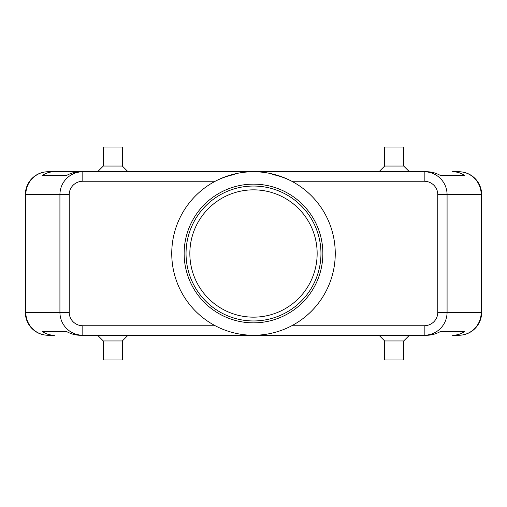 <?xml version="1.0" encoding="UTF-8"?>
<svg xmlns="http://www.w3.org/2000/svg" width="507" height="507" viewBox="0 0 507 507"><rect width="100%" height="100%" fill="white"/><g stroke="black" fill="none" stroke-linecap="round" stroke-linejoin="round"><path stroke-width="0.76" d="M189.846 253.5A63.654 63.654 0 0 1 253.5 189.846A63.654 63.654 0 0 1 317.154 253.5A63.654 63.654 0 0 1 253.5 317.154A63.654 63.654 0 0 1 189.846 253.5M424.182 325.748L424.182 335.254C430.462 335.152 435.862 332.928 440.374 328.574C444.74 324.074 446.978 318.694 447.079 312.439L437.763 312.439A13.581 13.309 0 0 1 424.182 325.748L291.759 325.748A81.754 81.754 0 0 0 291.759 181.252L424.182 181.252A13.581 13.309 0 0 1 437.763 194.561L437.763 312.439M437.763 194.561L481.187 194.561A22.815 22.352 -90 0 0 474.641 178.426A22.815 22.352 -90 0 0 458.835 171.746L452.536 171.746C457.2 171.778 461.231 173.045 464.634 175.549L440.551 175.549C436.128 173.045 431.577 171.778 426.9 171.746L82.818 171.746C76.538 171.848 71.138 174.072 66.626 178.426C62.26 182.926 60.022 188.306 59.921 194.561L59.921 312.439L25.813 312.439A22.815 22.352 90 0 0 32.359 328.574A22.815 22.352 90 0 0 48.165 335.254L54.464 335.254C49.8 335.222 45.769 333.955 42.366 331.451L66.449 331.451C70.872 333.955 75.423 335.222 80.1 335.254L82.818 335.254L82.818 325.748A13.581 13.309 180 0 1 69.237 312.439L59.921 312.439C60.022 318.694 62.26 324.074 66.626 328.574C71.138 332.928 76.538 335.152 82.818 335.254L426.9 335.254C431.577 335.222 436.128 333.955 440.551 331.451L464.634 331.451C461.231 333.955 457.2 335.222 452.536 335.254L458.835 335.254A22.815 22.352 -90 0 0 474.641 328.574A22.815 22.352 -90 0 0 481.187 312.439L447.079 312.439L447.079 194.561C446.978 188.306 444.74 182.926 440.374 178.426C435.862 174.072 430.462 171.848 424.182 171.746L424.182 181.252M54.464 171.746L80.1 171.746C75.423 171.778 70.872 173.045 66.449 175.549L42.366 175.549C45.769 173.045 49.8 171.778 54.464 171.746L48.165 171.746A22.815 22.352 90 0 0 32.359 178.426A22.815 22.352 90 0 0 25.813 194.561L69.237 194.561A13.581 13.309 180 0 1 82.818 181.252L82.818 171.746L48.165 171.746A22.815 22.815 0 0 0 32.03 178.426A22.815 22.815 0 0 1 48.165 171.746M458.835 335.254A22.815 22.815 0 0 0 481.65 312.439L481.65 194.561A22.815 22.815 0 0 0 474.97 178.426A22.815 22.815 0 0 1 481.65 194.561L481.187 194.561L481.187 312.439L481.65 312.439A22.815 22.815 0 0 1 458.835 335.254L452.536 335.254M122.314 340.958L122.314 359.97L103.301 359.97L103.301 340.958L122.314 340.958L128.018 335.254M403.699 340.958L384.686 340.958L384.686 359.97L403.699 359.97L403.699 340.958L409.403 335.254M103.301 166.043L122.314 166.043L122.314 147.03L103.301 147.03L103.301 166.043L97.598 171.746M384.686 166.043L384.686 147.03L403.699 147.03L403.699 166.043L384.686 166.043L378.983 171.746M82.818 181.252L215.241 181.252C221.515 178.027 227.877 175.783 234.329 174.528M253.5 171.746A81.754 81.754 0 0 1 335.254 253.5A81.754 81.754 0 0 1 253.5 335.254A81.754 81.754 0 0 1 171.746 253.5A81.754 81.754 0 0 1 253.5 171.746M253.5 322.858A69.358 69.358 0 0 1 184.142 253.5A69.358 69.358 0 0 1 253.5 184.142A69.358 69.358 0 0 1 322.858 253.5A69.358 69.358 0 0 1 253.5 322.858M253.5 320.956A67.456 67.456 0 0 1 186.044 253.5A67.456 67.456 0 0 1 253.5 186.044A67.456 67.456 0 0 1 320.956 253.5A67.456 67.456 0 0 1 253.5 320.956M272.671 174.528C279.123 175.783 285.485 178.027 291.759 181.252M458.835 171.746A22.815 22.815 0 0 1 474.97 178.426A22.815 22.815 0 0 0 458.835 171.746L452.536 171.746M25.35 194.561L25.35 312.439A22.815 22.815 0 0 0 32.03 328.574A22.815 22.815 0 0 1 25.35 312.439L25.813 312.439L25.813 194.561L25.35 194.561A22.815 22.815 0 0 1 32.03 178.426A22.815 22.815 0 0 0 25.35 194.561M48.165 335.254A22.815 22.815 0 0 1 32.03 328.574A22.815 22.815 0 0 0 48.165 335.254L54.464 335.254M42.366 331.451L66.449 331.451M440.551 331.451L464.634 331.451M42.366 175.549L66.449 175.549M440.551 175.549L464.634 175.549M69.237 312.439L69.237 194.561M215.241 325.748L82.818 325.748M403.699 166.043L409.403 171.746M128.018 171.746L122.314 166.043M378.983 335.254L384.686 340.958M103.301 340.958L97.598 335.254"/></g></svg>
